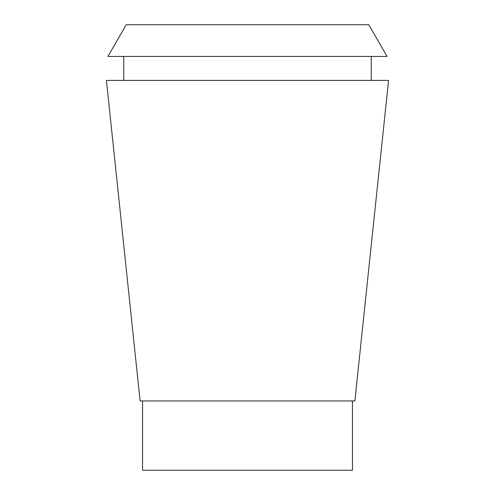 <?xml version="1.0" encoding="UTF-8"?>
<svg xmlns="http://www.w3.org/2000/svg" width="495" height="495" viewBox="0 0 495 495"><rect width="100%" height="100%" fill="white"/><g stroke="black" fill="none" stroke-linecap="round" stroke-linejoin="round"><path stroke-width="0.74" d="M142.56 400.95L142.56 470.25L352.44 470.25L352.44 400.95M140.116 400.95L354.884 400.95L388.575 80.4L106.425 80.4L140.116 400.95M107.935 56.43L387.065 56.43L368.775 24.75L126.225 24.75L107.935 56.43M123.75 56.43L123.75 80.4M371.25 56.43L371.25 80.4"/></g></svg>
